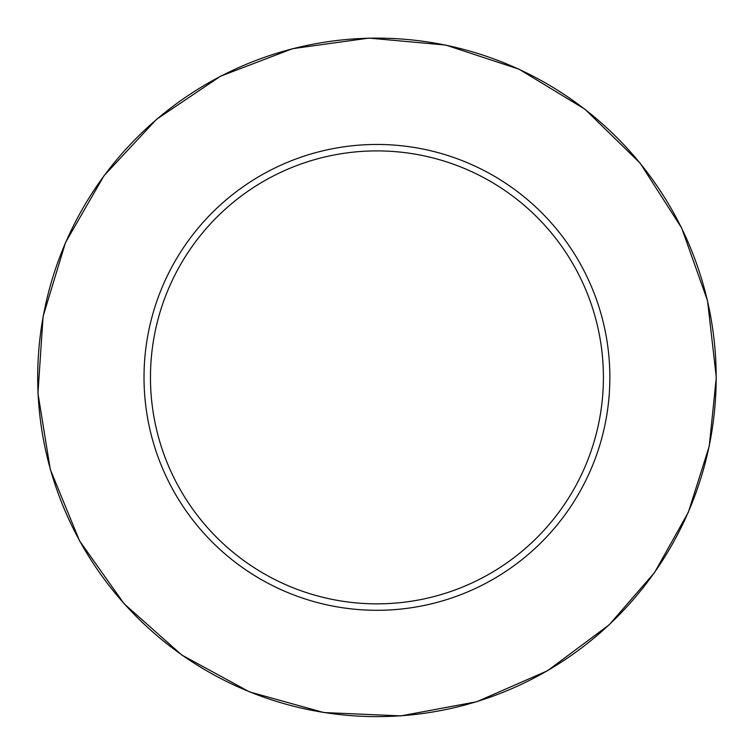 <?xml version="1.0" encoding="UTF-8"?>
<svg xmlns="http://www.w3.org/2000/svg" width="754" height="754" viewBox="0 0 754 754"><rect width="100%" height="100%" fill="white"/><g stroke="black" fill="none" stroke-linecap="round" stroke-linejoin="round"><path stroke-width="1.13" d="M603.417 377.377A226.483 226.483 0 0 0 263.693 181.243A226.483 226.483 0 0 0 263.693 573.511A226.483 226.483 0 0 0 603.417 377.377M609.854 377.377A232.92 232.92 0 0 0 260.479 175.663A232.92 232.92 0 0 0 260.479 579.091A232.92 232.92 0 0 0 609.854 377.377M716.177 377.377A339.234 339.234 0 0 0 207.322 83.59A339.234 339.234 0 0 0 207.322 671.164A339.234 339.234 0 0 0 716.177 377.377M716.3 377.377L707.535 300.742L681.691 228.076L640.108 163.118L584.934 109.226L519.016 69.189L445.755 45.061L368.942 38.105L292.543 48.671L220.498 76.22L156.54 119.32L103.967 175.757L65.485 242.599L43.091 316.407L37.945 393.362L50.311 469.488L79.547 540.863L124.146 603.794L181.799 655.028L249.536 691.918L323.852 712.558L400.911 715.895L476.726 701.738L547.385 670.824L609.251 624.764L654.585 572.512L688.393 512.154L709.25 446.198L716.3 377.377"/></g></svg>
